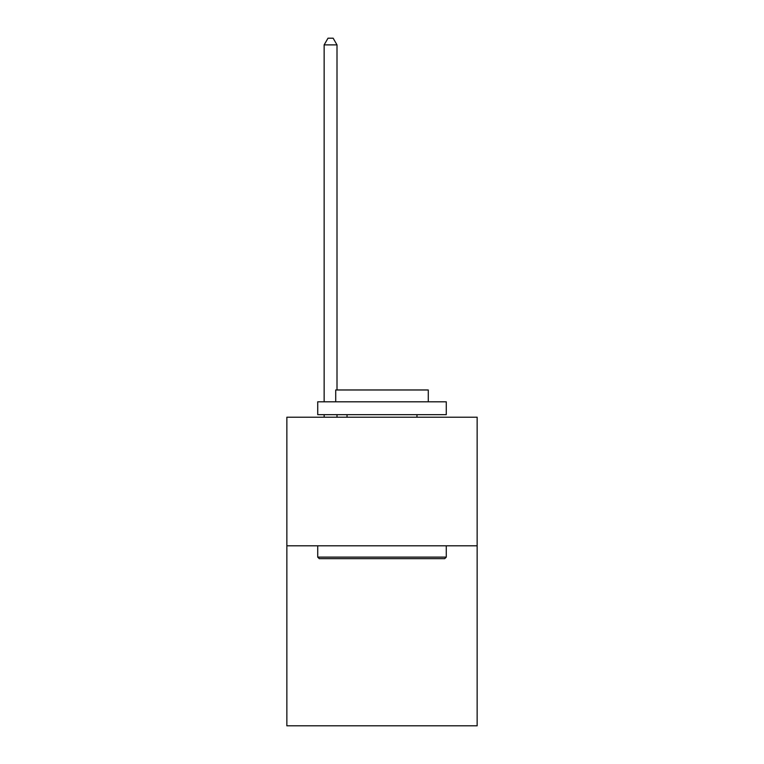 <?xml version="1.0" encoding="UTF-8"?>
<svg xmlns="http://www.w3.org/2000/svg" width="764" height="764" viewBox="0 0 764 764"><rect width="100%" height="100%" fill="white"/><g stroke="black" fill="none" stroke-linecap="round" stroke-linejoin="round"><path stroke-width="1.15" d="M477.147 545.802L477.147 725.8L286.853 725.8L286.853 417.23L477.147 417.23L477.147 545.802L286.853 545.802M319.257 558.656L317.719 557.118L446.281 557.118L444.743 558.656L319.257 558.656M446.281 401.797L446.281 414.661L317.719 414.661L317.719 401.797L446.281 401.797M335.711 401.797L335.711 389.974L428.289 389.974L428.289 401.797M446.281 545.802L446.281 557.118M317.719 545.802L317.719 557.118M416.972 414.661L416.972 417.23M347.028 414.661L347.028 417.23M337 417.23L337 414.661M337 389.974L337 44.885L324.146 44.885L324.146 401.797M324.146 417.23L324.146 414.661M324.146 44.885L328.004 38.2L333.142 38.2L337 44.885"/></g></svg>

